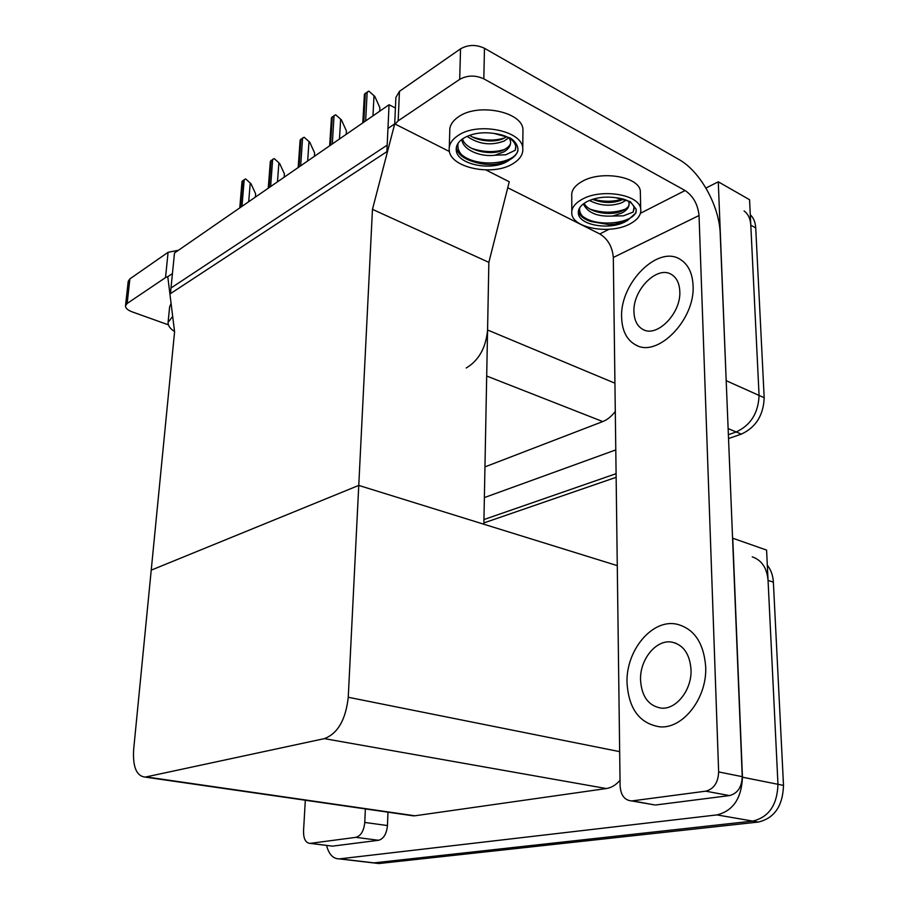 <?xml version="1.0" encoding="UTF-8"?>
<svg xmlns="http://www.w3.org/2000/svg" width="909" height="909" viewBox="0 0 909 909"><rect width="100%" height="100%" fill="white"/><g stroke="black" fill="none" stroke-linecap="round" stroke-linejoin="round"><path stroke-width="1.36" d="M466.215 367.997C478.793 360.475 485.917 347.806 487.576 329.99L488.86 262.36L372.463 209.354L394.722 123.874L387.95 128.43L387.177 145.133L170.994 288.005L172.437 273.541L167.779 276.688L174.585 331.751L133.646 749.584C132.657 766.957 136.509 776.138 145.179 777.104L324.388 738.631C337.773 733.54 345.727 719.758 348.249 697.271L372.463 209.354M705.929 188.049L718.28 181.811L749.561 199.719L759.072 395.438C758.356 413.004 750.732 425.185 736.199 431.968L728.37 434.695L736.199 431.968C750.732 425.185 758.356 413.004 759.072 395.438L750.8 225.159C750.402 218.694 748.152 213.956 744.073 210.945M616.097 473.68L483.952 519.562L616.097 473.68M615.791 449.91L484.372 497.587M718.28 181.811L726.325 384.087M484.963 466.885L602.769 421.571C607.382 419.742 611.552 416.356 615.291 411.413M389.063 104.74L174.494 252.997L170.426 293.664L386.87 151.667L389.063 104.74L395.415 108.001M485.929 169.972L509.256 181.766L488.86 262.36L483.861 524.232L358.76 485.417L151.224 570.148L358.76 485.417L617.279 565.625M394.722 123.874L449.455 151.53M752.254 556.865C761.685 560.114 766.957 567.966 768.06 580.408L777.968 784.297C777.24 804.976 768.832 817.236 752.743 821.088L373.974 862.868L370.247 862.527L373.974 862.868L752.743 821.088C768.832 817.236 777.24 804.976 777.968 784.297L766.582 550.081L732.745 538.219L742.448 777.206C741.574 798.341 733.074 810.908 716.951 814.907L339.284 858.891C333.103 858.857 328.865 854.358 326.558 845.415M410.027 815.373L414.879 815.793L606.337 788.546C611.382 787.762 615.95 785.001 620.029 780.263M750.3 214.774C753.572 217.853 755.379 222.228 755.72 227.898L764.185 397.733C763.48 415.243 755.868 427.378 741.346 434.127L728.529 438.547M616.143 477.305L483.895 522.914M767.321 565.239C770.957 569.761 772.968 575.397 773.377 582.169L783.501 785.399C782.797 806.01 774.4 818.225 758.322 822.054L379.337 863.493L375.61 863.152M368.838 91.116L374.769 96.354L368.838 91.116L364.407 94.275L362.805 122.885M379.701 111.205L379.871 107.682L374.769 96.354M355.873 837.348C360.918 835.848 363.884 830.871 364.77 822.44L387.45 825.554C386.609 833.905 383.655 838.814 378.587 840.28L355.873 837.348L310.367 843.347L330.921 845.949M378.587 840.28L332.785 846.109M387.45 825.554L387.984 812.191M125.499 305.81L128.226 281.301L129.885 278.881L127.158 303.458L125.499 305.81C125.453 308.14 127.68 310.162 132.157 311.867L168.392 324.831M168.222 276.393L165.518 277.609L168.097 252.293L129.885 278.881M168.097 252.293L178.437 250.27M165.518 277.609L127.158 303.458M305.322 800.238L303.526 831.178C303.481 838.837 305.651 842.904 310.037 843.382L310.367 843.347M365.373 808.919L364.77 822.44M705.668 666.445C703.657 642.549 693.919 628.426 676.455 624.097C651.855 618.938 625.812 650.685 627.028 682.875C628.71 708.918 639.606 723.564 659.741 726.825C683.057 729.154 707.429 697.737 705.668 666.445C703.657 642.549 693.919 628.426 676.455 624.097C651.855 618.938 625.812 650.685 627.028 682.875C628.71 708.918 639.606 723.564 659.741 726.825C683.057 729.154 707.429 697.737 705.668 666.445M693.056 285.381C692.431 273.154 688.249 264.553 680.546 259.576C658.173 244.339 619.768 283.267 621.631 317.366C622.074 330.956 626.858 340.193 635.982 345.079C657.661 357.885 695.419 319.536 693.056 285.381C692.431 273.154 688.249 264.553 680.546 259.576C658.173 244.339 619.768 283.267 621.631 317.366C622.074 330.956 626.858 340.193 635.982 345.079C657.661 357.885 695.419 319.536 693.056 285.381M705.748 791.171C713.872 789.035 718.178 782.626 718.644 771.934L742.244 776.661C741.835 787.194 737.563 793.5 729.45 795.591L705.748 791.171L632.437 800.852L651.719 804.397M729.45 795.591L656.105 804.931M742.244 776.661L720.235 233.92C719.462 206.059 700.316 171.267 678.864 159.45L484.474 48.279L483.815 78.833L685.102 190.526C693.226 196.071 697.873 204.4 699.032 215.524L718.644 771.934M394.699 123.885L395.881 97.468L399.46 91.332L398.165 120.829L395.154 124.09M483.815 78.833C475.373 75.015 467.328 75.186 459.693 79.367L460.545 48.836L399.46 91.332M460.545 48.836C468.124 44.564 476.1 44.371 484.474 48.279M459.693 79.367L398.165 120.829M507.745 187.765L599.838 233.965L609.007 229.284M699.032 215.524L613.314 257.474L620.108 786.001C620.813 795.307 624.619 800.284 631.539 800.92L632.437 800.852M613.314 257.474C612.405 246.85 607.916 239.022 599.838 233.965M335.648 114.761L341.42 119.874L335.648 114.761L331.444 117.761L329.649 145.792M346.204 134.35L346.397 130.896L341.42 119.874M304.129 137.225L309.742 142.202L304.129 137.225L300.14 140.066L298.175 167.54M314.4 156.325L314.616 152.939L309.742 142.202M274.166 158.575L279.631 163.438L274.166 158.575L270.359 161.279L268.246 188.208M284.165 177.221L284.403 173.903L279.631 163.438M245.635 178.903L250.964 183.652L245.635 178.903L242.01 181.482L239.771 207.9M255.372 197.105L255.634 193.856L250.964 183.652M172.687 316.4L168.085 322.388C167.915 325.581 170.074 328.638 174.562 331.546M171.085 303.458L169.631 306.912L168.085 322.388M640.39 194.458L640.322 190.879C638.697 176.437 600.758 170.233 581.919 181.55C574.443 185.868 571.068 190.822 571.772 196.401L571.806 210.945M629.732 224.023C637.948 219.683 641.595 214.535 640.675 208.57C639.061 194.367 600.94 188.243 582.01 199.366C574.499 203.616 571.102 208.479 571.818 213.967C573.215 228.398 610.246 234.658 629.732 224.023M628.414 201.15L628.994 202.821C629.573 206.752 627.187 210.172 621.813 213.058L612.734 216.035L623.392 215.831L633.164 212.092L634.039 207.309C632.369 202.15 626.256 198.946 615.7 197.696C604.803 196.23 595.122 197.594 586.691 201.787C580.556 205.229 577.794 209.184 578.385 213.66C579.533 225.307 609.564 230.363 625.29 221.716L627.505 220.467L615.291 224.114L609.098 224.614L590.805 221.523C582.76 218.183 579.044 213.626 579.647 207.866M578.385 211.093C579.442 215.649 583.578 219.126 590.805 221.523M633.164 212.092L634.187 208.297M626.256 200.105L621.654 202.798C610.666 206.638 599.94 205.854 589.486 200.469M623.529 199.139L621.62 200.037C612.791 203.502 603.087 203.275 592.532 199.344M612.734 216.035C597.349 216.865 587.578 212.82 583.396 203.877M629.108 203.707C629.392 206.184 626.96 208.661 621.79 211.115C610.678 216.206 588.373 212.763 584.192 203.298M615.7 197.696L630.301 201.593L636.084 209.081L635.993 212.808L627.505 220.467M636.22 209.979C636.664 222.785 597.383 228.636 582.328 216.035M625.597 209.059C614.609 213.149 602.883 213.229 590.43 209.286M622.904 198.957C613.541 201.912 603.576 201.991 593.009 199.196M522.925 132.998L522.959 129.43C522.198 111.75 478.202 102.751 458.738 116.659C452.387 120.931 449.387 125.851 449.762 131.43L449.285 147.167M512.937 163.688C520.107 159.325 523.379 154.11 522.766 148.042C521.993 130.623 477.759 121.749 458.216 135.43C451.83 139.634 448.83 144.474 449.205 149.974C449.671 167.733 492.701 176.721 512.937 163.688M509.404 138.168L510.54 141.429C510.926 145.429 508.779 148.883 504.109 151.78L494.882 155.223L505.847 154.769L515.278 150.235L515.767 146.19C514.005 139.418 506.733 135.157 493.939 133.418C482.065 131.771 471.953 133.362 463.59 138.202C458.363 141.611 455.92 145.565 456.238 150.053C456.636 164.381 491.53 171.653 507.847 161.063L510.029 159.609L507.858 160.836C497.155 165.643 485.065 165.756 471.555 161.154C461.283 156.734 456.807 150.769 458.113 143.27M456.341 147.497C457.42 153.485 462.488 158.03 471.555 161.154M515.278 150.235L515.846 147.269M508.733 137.759L504.279 140.975C491.246 145.94 478.838 144.395 467.067 136.35M506.677 136.691L504.325 138.066C496.053 142.861 478.486 141.543 469.589 135.327M494.882 155.223C480.588 157.246 462.556 149.883 461.852 139.407M510.608 142.202C510.881 144.531 508.722 147.042 504.143 149.724C492.212 156.212 466.078 151.155 462.499 138.941M493.939 133.418L510.119 137.895C514.71 140.963 517.289 144.451 517.869 148.36L517.914 150.792C516.835 154.212 514.21 157.155 510.029 159.609M517.948 149.121C517.937 163.597 477.748 168.813 461.386 154.507M504.722 149.44C494.371 152.644 483.338 152.269 471.623 148.326M504.461 137.998C494.451 141.043 483.77 140.702 472.43 136.975M691.01 669.513C689.761 653.912 683.375 644.788 671.865 642.118C656.23 639.141 639.697 659.479 640.538 680.057C641.652 696.521 648.515 705.873 661.116 708.111C676.228 709.918 692.079 689.715 691.01 669.513M679.796 291.323C679.409 283.313 676.66 277.711 671.546 274.529C657.275 265.042 632.698 289.948 633.948 311.855C634.255 320.423 637.243 326.286 642.936 329.444C656.934 337.932 681.25 313.253 679.796 291.323M487.576 329.99L614.927 383.2M728.132 428.594L741.346 434.127M726.348 380.746L764.185 397.733M486.69 376.031L602.769 421.571M742.448 777.206L783.501 785.399M716.951 814.907L758.322 822.054M339.75 858.857L379.337 863.493M146.269 776.934L414.879 815.793M324.388 738.631L606.337 788.546M348.249 697.271L619.665 751.641M755.72 227.898L750.8 225.159M773.377 582.169L768.06 580.408M372.974 115.852L373.985 95.945M365.645 120.92L367.168 91.854M363.793 122.192L365.338 93.161M640.47 213.263L685.102 190.526M339.477 138.997L340.636 119.488M332.308 143.952L334.046 115.466M330.546 145.167L332.308 116.704M307.685 160.961L308.969 141.838M300.663 165.813L302.595 137.884M298.993 166.972L300.936 139.066M277.461 181.845L278.87 163.086M270.587 186.595L272.689 159.2M269.007 187.697L271.109 160.325M248.702 201.718L250.214 183.323M241.964 206.377L244.214 179.493M240.453 207.422L242.714 180.573M339.284 858.891L378.871 863.539M145.179 777.104L413.675 815.896M310.037 843.382L332.455 846.143M637.175 345.613L635.982 345.079M631.539 800.92L655.207 804.999M640.322 190.879L640.675 208.57M578.374 211.172L578.385 213.66M522.959 129.43L522.766 148.042M456.307 147.724L456.238 150.053M671.865 642.118L675.91 643.22M642.936 329.444L643.902 329.876"/></g></svg>

